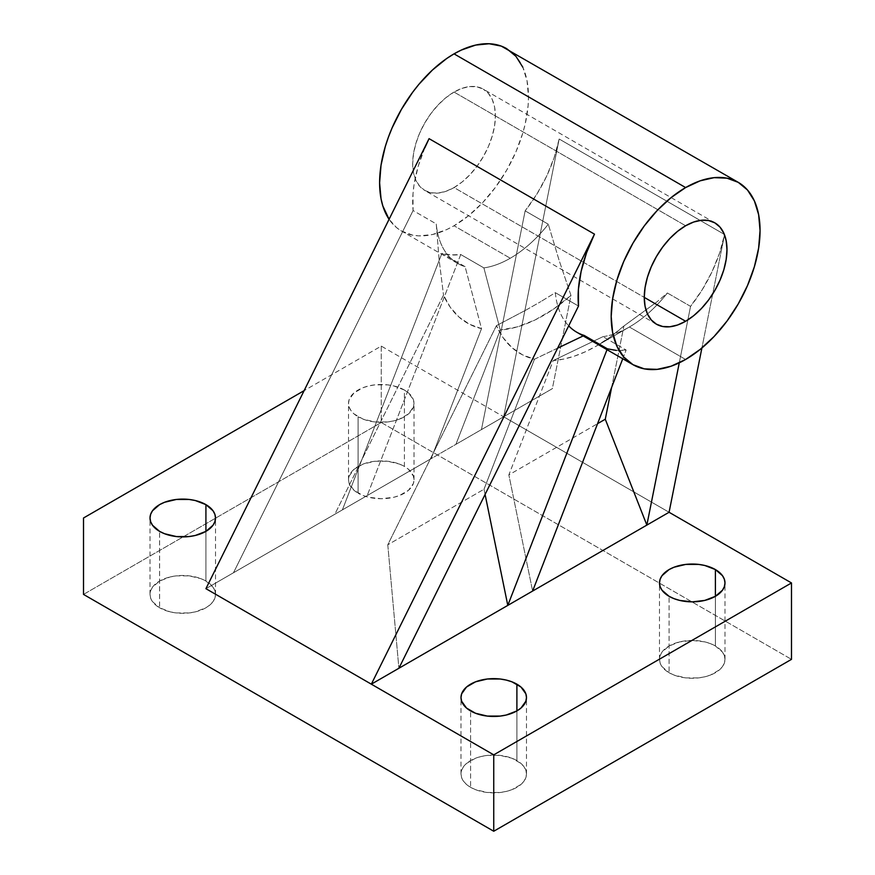 <?xml version="1.0" encoding="UTF-8"?>
<svg xmlns="http://www.w3.org/2000/svg" width="875" height="875" viewBox="0 0 875 875"><rect width="100%" height="100%" fill="white"/><g stroke="black" fill="none" stroke-linecap="round" stroke-linejoin="round"><path stroke-width="0.66" stroke-dasharray="4.38 3.28" d="M457.647 263.452L401.406 230.978L396.506 227.566L389.08 219.286A105.273 60.78 120 0 0 401.406 230.978A105.273 60.78 120 0 0 454.038 225.761L510.278 258.234A105.273 60.78 120 0 0 548.297 224.23L525.142 210.864L481.447 429.603L525.142 210.864L536.812 194.217L546.612 176.236L554.148 157.598L559.158 139.016L503.661 416.773L669.08 512.269L503.661 416.773L481.447 429.603L503.661 416.773L381.259 346.095L304.117 390.644L381.259 346.095L503.661 416.773L559.158 139.016L724.566 234.511L701.903 347.988L724.566 234.511L719.567 253.105L712.031 271.742L702.231 289.723L690.561 306.359L667.395 292.994L656.862 301.93L667.395 292.994A105.273 60.78 -60 0 1 629.388 326.998L596.302 346.095A152.053 87.795 120 0 0 623.908 325.992L656.862 301.93L623.908 325.992L610.225 337.017L596.302 346.095L585.233 351.827L574.284 356.18L563.577 359.1L553.208 360.566L508.856 474.895L597.559 423.675L508.856 474.895L532.623 591.052L508.856 474.895L553.208 360.566A152.053 87.795 120 0 0 596.302 346.095L629.377 326.998A105.273 60.78 -60 0 1 629.377 326.998L685.628 359.472L629.377 326.998A105.273 60.78 120 0 0 667.395 292.994L690.561 306.359A105.273 60.78 120 0 0 724.511 234.817A105.273 60.78 120 0 0 724.566 234.511L559.158 139.016A105.273 60.78 -60 0 1 525.142 210.864L548.297 224.23A105.273 60.78 -60 0 1 510.278 258.234A105.273 60.78 -60 0 1 483.886 267.892L460.731 254.516A105.273 60.78 -60 0 1 441.93 253.302L465.095 266.678A105.273 60.78 -60 0 1 457.647 263.452A105.273 60.78 -60 0 1 436.242 223.923L413.088 210.547A105.273 60.78 -60 0 1 429.067 138.655M454.038 92.061L685.628 225.761L454.038 92.061L462.109 88.32L469.864 86.559L477.017 86.844L483.284 89.162A58.483 33.764 120 0 0 454.038 92.061A58.483 33.764 120 0 0 415.833 143.598A58.483 33.764 120 0 0 424.802 190.466L419.661 186.189L415.833 180.141L413.481 172.55L412.683 163.691L413.481 153.912L415.833 143.598L419.661 133.131L424.802 122.927L431.069 113.378L438.211 104.836L445.977 97.639L454.038 92.061M454.038 187.567A58.483 33.764 120 0 0 492.242 136.03A58.483 33.764 120 0 0 483.284 89.162L488.425 93.428L492.242 99.477L494.605 107.078L495.392 115.938L494.605 125.716L492.242 136.03L488.425 146.486L483.284 156.691L477.017 166.25L469.864 174.792L462.109 181.989L454.038 187.567L445.977 191.308L438.211 193.069L431.069 192.784L424.802 190.466A58.483 33.764 120 0 0 454.038 187.567L644.273 297.391L454.038 187.567M205.92 581.033A32.747 18.911 0 0 0 170.231 576.931A32.747 18.911 0 0 0 150.008 594.409A32.747 18.911 0 0 0 159.6 607.775L159.6 531.377L159.6 607.775L170.231 611.877L176.367 612.948L189.153 612.948L195.289 611.877L205.92 607.775L209.989 604.909L213.019 601.639L214.878 598.095L215.512 594.409L214.878 590.713L213.019 587.169L205.92 581.033L200.955 578.681L189.153 575.859L176.367 575.859L170.231 576.931L159.6 581.033L152.502 587.169L150.642 590.713L150.008 594.409L150.642 598.095L152.502 601.639L159.6 607.775A32.747 18.911 0 0 0 195.289 611.877A32.747 18.911 0 0 0 215.512 594.409A32.747 18.911 0 0 0 205.92 581.033L205.92 531.377L205.92 581.033M404.414 466.43A32.747 18.911 0 0 0 368.725 462.339A32.747 18.911 0 0 0 348.512 479.806A32.747 18.911 0 0 0 358.105 493.172L358.105 416.773A32.747 18.911 180 0 1 348.512 403.397A32.747 18.911 180 0 1 368.725 385.93A32.747 18.911 180 0 1 404.414 390.031L404.414 466.43L399.459 464.078L387.647 461.256L374.872 461.256L363.059 464.078L354.025 469.295L349.136 476.109L348.512 479.806L349.136 483.492L354.025 490.306L363.059 495.523L368.725 497.273L381.259 498.717L393.794 497.273L399.459 495.523L408.494 490.306L413.383 483.492L414.006 479.806L413.383 476.109L408.494 469.295L404.414 466.43L404.414 390.031L393.794 385.93L387.647 384.858L374.872 384.858L368.725 385.93L363.059 387.68L354.025 392.897L349.136 399.711L348.512 403.397L349.136 407.094L351.006 410.637L354.025 413.908L363.059 419.125L374.872 421.947L387.647 421.947L393.794 420.875L399.459 419.125L408.494 413.908L413.383 407.094L414.006 403.397L413.383 399.711L408.494 392.897L404.414 390.031A32.747 18.911 180 0 1 414.006 403.397A32.747 18.911 180 0 1 393.794 420.875A32.747 18.911 180 0 1 358.105 416.773L358.105 493.172A32.747 18.911 0 0 0 393.794 497.273A32.747 18.911 0 0 0 414.006 479.806A32.747 18.911 0 0 0 404.414 466.43M516.895 760.583A32.747 18.911 0 0 0 481.206 756.481A32.747 18.911 0 0 0 460.994 773.948A32.747 18.911 0 0 0 470.586 787.314L470.586 710.916L470.586 787.314L475.541 789.666L487.353 792.498L500.128 792.498L506.275 791.416L511.941 789.666L520.975 784.448L523.994 781.189L525.864 777.634L526.488 773.948L525.864 770.263L523.994 766.708L520.975 763.448L511.941 758.231L500.128 755.398L487.353 755.398L481.206 756.481L475.541 758.231L466.506 763.448L463.488 766.708L461.617 770.263L460.994 773.948L461.617 777.634L463.488 781.189L466.506 784.448L470.586 787.314A32.747 18.911 0 0 0 506.275 791.416A32.747 18.911 0 0 0 526.488 773.948A32.747 18.911 0 0 0 516.895 760.583L516.895 710.916L516.895 760.583M715.4 645.98A32.747 18.911 0 0 0 679.711 641.878A32.747 18.911 0 0 0 659.488 659.345A32.747 18.911 0 0 0 669.08 672.722L669.08 596.312L669.08 672.722L674.045 675.073L685.847 677.895L698.633 677.895L704.769 676.812L710.434 675.073L719.469 669.856L722.498 666.586L724.358 663.031L724.992 659.345L724.358 655.659L722.498 652.116L715.4 645.98L710.434 643.628L704.769 641.878L692.245 640.434L679.711 641.878L669.08 645.98L661.981 652.116L660.122 655.659L659.488 659.345L660.122 663.031L661.981 666.586L669.08 672.722A32.747 18.911 0 0 0 704.769 676.812A32.747 18.911 0 0 0 724.992 659.345A32.747 18.911 0 0 0 715.4 645.98L715.4 596.312L715.4 645.98M602.984 336.656A105.273 60.78 120 0 0 629.377 326.998A105.273 60.78 -60 0 1 602.984 336.656L553.208 360.566L602.984 336.656L626.139 350.022L602.984 336.656M576.745 332.216A105.273 60.78 120 0 0 584.194 335.431L607.348 348.808A105.273 60.78 120 0 0 626.139 350.022L616.361 350.416M555.341 292.677A105.273 60.78 120 0 0 568.684 325.85A105.273 60.78 -60 0 1 555.341 292.677L578.506 306.053L555.341 292.677L540.837 301.602L555.341 292.677M424.802 147.886L418.097 166.589L414.006 184.997L413 193.878L413.088 210.547L436.242 223.923L439.119 259.722L443.516 295.083L439.119 259.722L436.242 223.923A105.273 60.78 120 0 0 465.095 266.678L481.534 328.65A152.053 87.795 -60 0 1 443.516 295.083L334.841 514.238L233.483 572.753L413.088 210.547L233.483 572.753L205.92 588.678L431.091 458.675L233.483 572.753L342.377 509.895L441.93 253.302L465.095 266.678L481.534 328.65L431.091 458.675L334.841 514.238L443.516 295.083L450.297 307.289L459.025 317.078L469.514 324.253L481.534 328.65L431.091 458.675L342.377 509.895L367.205 495.556L342.377 509.895L441.93 253.302L450.953 254.92L460.731 254.516L367.205 495.556L460.731 254.516L483.886 267.892L500.281 330.006A152.053 87.795 -60 0 0 570.97 295.433L559.027 260.061L548.297 224.23L559.027 260.061L570.97 295.433L552.344 388.664L367.205 495.556L455.919 444.336L500.281 330.006L517.355 326.867L535.172 319.911L553.208 309.334L570.97 295.433L552.344 388.664L455.919 444.336L500.281 330.006L483.886 267.892A105.273 60.78 120 0 0 510.278 258.234L454.038 225.761A105.273 60.78 120 0 0 522.812 133A105.273 60.78 120 0 0 506.68 48.65M557.627 348.162L534.472 359.209A152.053 87.795 120 0 1 496.442 325.642L526.148 309.969L496.442 325.642L387.778 544.797L398.902 668.259L387.778 544.797L484.017 489.234L485.089 494.441L484.017 489.234L534.472 359.209L522.441 354.812L511.962 347.637L503.234 337.848L496.442 325.642L387.778 544.797L484.017 489.234L534.472 359.209L583.177 335.923M611.636 387.406L623.908 325.992L611.636 387.406M690.561 306.359L679.273 362.819L690.561 306.359M381.259 346.095L381.259 422.505L791.492 659.345L381.259 422.505L381.259 346.095M83.508 594.409L381.259 422.505L83.508 594.409M401.406 230.978L412.683 235.156L418.95 235.878L432.436 234.544L446.742 229.567L454.038 225.761L468.562 215.731L482.53 202.781L495.392 187.403L506.68 170.198L515.933 151.834L522.812 133L525.273 123.638L528.117 105.47L528.478 96.841L527.045 80.894L522.812 67.211M526.148 309.969L540.837 301.602L526.148 309.969M607.348 348.808L607.009 349.683L607.348 348.808M622.748 358.772L626.139 350.022L622.748 358.772M552.344 388.664L367.205 495.556L552.344 388.664M596.302 346.095L629.388 326.998M714.864 222.862L483.284 89.162M150.008 594.409L150.008 518M348.512 479.806L348.512 403.397M460.994 773.948L460.994 697.55M659.488 659.345L659.488 582.947M724.992 659.345L724.992 582.947M526.488 773.948L526.488 697.55M414.006 479.806L414.006 403.397M215.512 594.409L215.512 518M656.381 324.166L424.802 190.466"/><path stroke-width="1.31" d="M685.628 225.761A58.483 33.764 -60 0 1 714.864 222.862A58.483 33.764 -60 0 1 723.833 269.73A58.483 33.764 -60 0 1 685.628 321.267L644.273 297.391L685.628 321.267A58.483 33.764 -60 0 1 656.381 324.166A58.483 33.764 -60 0 1 647.412 277.298A58.483 33.764 -60 0 1 685.628 225.761L693.689 222.02L701.444 220.259L708.597 220.544L714.864 222.862L720.005 227.139L723.833 233.188L726.184 240.778L726.972 249.638L726.184 259.416L723.833 269.73L720.005 280.197L714.864 290.402L708.597 299.95L701.444 308.492L693.689 315.689L685.628 321.267L677.556 325.008L669.802 326.769L662.648 326.484L656.381 324.166L651.241 319.9L647.412 313.852L645.061 306.25L644.273 297.391L645.061 287.612L647.412 277.298L651.241 266.842L656.381 256.627L662.648 247.078L669.802 238.536L677.556 231.339L685.628 225.761M205.92 504.634L205.92 531.377L213.019 525.241L214.878 521.697L215.512 518L214.878 514.314L213.019 510.77L205.92 504.634L195.289 500.533L189.153 499.461L176.367 499.461L164.566 502.283L159.6 504.634L152.502 510.77L150.642 514.314L150.008 518A32.747 18.911 180 0 1 170.231 500.533A32.747 18.911 180 0 1 205.92 504.634A32.747 18.911 180 0 1 215.512 518A32.747 18.911 180 0 1 195.289 535.467A32.747 18.911 180 0 1 159.6 531.377A32.747 18.911 180 0 1 150.008 518L150.642 521.697L152.502 525.241L159.6 531.377L164.566 533.728L176.367 536.55L189.153 536.55L195.289 535.467L205.92 531.377L205.92 504.634M516.895 684.173L516.895 710.916L520.975 708.05L525.864 701.236L526.488 697.55L525.864 693.853L520.975 687.039L511.941 681.822L506.275 680.083L500.128 679L487.353 679L475.541 681.822L466.506 687.039L461.617 693.853L460.994 697.55A32.747 18.911 180 0 1 481.206 680.083A32.747 18.911 180 0 1 516.895 684.173A32.747 18.911 180 0 1 526.488 697.55A32.747 18.911 180 0 1 506.275 715.017A32.747 18.911 180 0 1 470.586 710.916A32.747 18.911 180 0 1 460.994 697.55L461.617 701.236L466.506 708.05L475.541 713.267L487.353 716.089L500.128 716.089L506.275 715.017L516.895 710.916L516.895 684.173M715.4 569.57L715.4 596.312L722.498 590.177L724.358 586.633L724.992 582.947L724.358 579.261L722.498 575.706L715.4 569.57L704.769 565.48L698.633 564.397L685.847 564.397L674.045 567.219L669.08 569.57L661.981 575.706L660.122 579.261L659.488 582.947A32.747 18.911 180 0 1 679.711 565.48A32.747 18.911 180 0 1 715.4 569.57A32.747 18.911 180 0 1 724.992 582.947A32.747 18.911 180 0 1 704.769 600.414A32.747 18.911 180 0 1 669.08 596.312A32.747 18.911 180 0 1 659.488 582.947L660.122 586.633L661.981 590.177L669.08 596.312L674.045 598.664L679.711 600.414L692.245 601.858L704.769 600.414L715.4 596.312L715.4 569.57M616.361 350.416L607.348 348.808L584.194 335.431A105.273 60.78 -60 0 1 568.684 325.85A105.273 60.78 120 0 0 576.745 332.216L632.986 364.678A105.273 60.78 -60 0 1 616.853 280.328A105.273 60.78 -60 0 1 685.628 187.567L454.038 53.856A105.273 60.78 120 0 0 389.08 219.286L382.812 205.888L381.03 198.734L379.608 182.787L381.03 165.189L385.273 146.628L388.391 137.2L392.153 127.794L401.406 109.419L412.683 92.225L418.95 84.263L432.436 70.033L446.742 58.483L454.038 53.856L685.628 187.567A105.273 60.78 -60 0 1 738.259 182.35A105.273 60.78 -60 0 1 754.392 266.7A105.273 60.78 -60 0 1 685.628 359.472A105.273 60.78 -60 0 1 632.986 364.678L644.273 368.856L657.136 369.37L671.103 366.198L685.628 359.472L700.142 349.431L714.109 336.481L726.983 321.103L738.259 303.909L747.513 285.534L754.392 266.7L758.625 248.128L760.058 230.541L758.625 214.594L754.392 200.922L747.513 190.028L738.259 182.35L726.983 178.172L714.109 177.658L700.142 180.83L685.628 187.567L671.103 197.597L657.136 210.547L644.273 225.925L632.986 243.13L623.733 261.494L616.853 280.328L612.62 298.9L611.188 316.488L612.62 332.434L616.853 346.117L623.733 357L632.986 364.678M594.475 234.15A105.273 60.78 120 0 0 578.506 306.053L578.408 289.373L581.131 271.37L586.556 252.733L594.475 234.15L371.339 684.173L669.08 512.269L791.492 582.947L493.741 754.852L371.339 684.173L398.902 668.259L578.506 306.053L398.902 668.259L507.795 605.391L485.089 494.441L507.795 605.391L532.623 591.052L622.748 358.772L532.623 591.052L669.08 512.269L701.903 347.988L669.08 512.269L791.492 582.947L791.492 659.345L791.492 582.947L493.741 754.852L493.741 831.25L83.508 594.409L83.508 518L304.117 390.644L83.508 518L83.508 594.409L493.741 831.25L493.741 754.852L371.339 684.173L594.475 234.15L429.067 138.655L594.475 234.15M522.812 67.211L515.933 56.328L506.68 48.65A105.273 60.78 120 0 0 454.038 53.856L461.333 50.061L475.65 45.084L489.136 43.75L501.266 46.102L738.259 182.35M605.281 419.223L611.636 387.406L605.281 419.223L646.855 525.098L679.273 362.819L646.855 525.098L605.281 419.223L597.559 423.675L605.281 419.223M205.92 588.678L371.339 684.173L205.92 588.678L429.067 138.655L205.92 588.678M424.802 147.886L429.067 138.655M791.492 659.345L493.741 831.25L791.492 659.345M607.009 349.683L507.795 605.391L607.009 349.683M557.627 348.162L583.177 335.923"/></g></svg>
